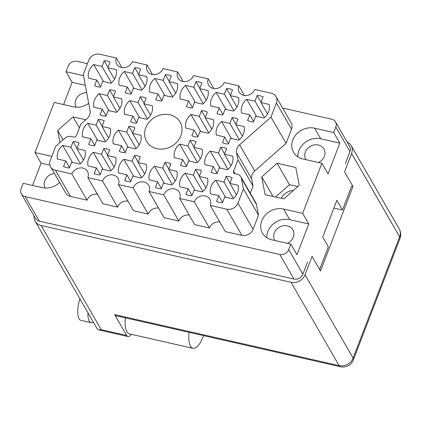<?xml version="1.0" encoding="UTF-8"?>
<svg xmlns="http://www.w3.org/2000/svg" width="421" height="421" viewBox="0 0 421 421"><rect width="100%" height="100%" fill="white"/><g stroke="black" fill="none" stroke-linecap="round" stroke-linejoin="round"><path stroke-width="0.63" d="M257.199 95.52L255.015 101.208L246.732 99.33A14.609 12.651 -30 0 0 241.512 112.933L249.79 114.817L247.606 120.506A14.609 12.651 -30 0 0 253.526 121.853L255.71 116.159L263.988 118.043A14.609 12.651 -30 0 0 268.624 111.702A14.609 12.651 -30 0 0 269.214 104.434L260.931 102.556L263.114 96.862A14.609 12.651 -30 0 0 257.199 95.52L261.062 102.214M232.055 117.675L229.871 123.369L221.593 121.485A14.609 12.651 -30 0 0 216.368 135.094L224.651 136.972L222.467 142.666A14.609 12.651 -30 0 0 228.382 144.008L230.566 138.32L238.849 140.204A14.609 12.651 -30 0 0 243.48 133.857A14.609 12.651 -30 0 0 244.069 126.595L235.792 124.711L237.976 119.022A14.609 12.651 -30 0 0 232.055 117.675L235.918 124.374M201.454 110.718L199.27 116.412L190.987 114.528A14.609 12.651 -30 0 0 185.761 128.137L194.044 130.021L191.86 135.709A14.609 12.651 -30 0 0 197.775 137.057L199.959 131.363L208.242 133.246A14.609 12.651 -30 0 0 212.879 126.9A14.609 12.651 -30 0 0 213.468 119.638L205.185 117.759L207.369 112.065A14.609 12.651 -30 0 0 201.454 110.718L205.316 117.417M140.24 96.809L138.056 102.498L129.779 100.619A14.609 12.651 -30 0 0 124.553 114.223L132.836 116.107L130.652 121.801A14.609 12.651 -30 0 0 136.567 123.142L138.751 117.454L147.034 119.332A14.609 12.651 -30 0 0 151.665 112.991A14.609 12.651 -30 0 0 152.255 105.729L143.977 103.845L146.161 98.151A14.609 12.651 -30 0 0 140.24 96.809L144.103 103.503M109.639 89.852L107.455 95.546L99.172 93.662A14.609 12.651 -30 0 0 93.946 107.271L102.229 109.15L100.045 114.844A14.609 12.651 -30 0 0 105.96 116.185L108.144 110.497L116.428 112.375A14.609 12.651 -30 0 0 121.064 106.034A14.609 12.651 -30 0 0 121.653 98.772L113.37 96.888L115.554 91.199A14.609 12.651 -30 0 0 109.639 89.852L113.502 96.551M226.593 88.563L224.409 94.251L216.131 92.373A14.609 12.651 -30 0 0 210.905 105.976L219.188 107.86L217.004 113.554A14.609 12.651 -30 0 0 222.919 114.896L225.103 109.207L233.387 111.086A14.609 12.651 -30 0 0 238.018 104.745A14.609 12.651 -30 0 0 238.607 97.483L230.329 95.599L232.513 89.91A14.609 12.651 -30 0 0 226.593 88.563L230.455 95.257M195.991 81.606L193.807 87.3L185.524 85.416A14.609 12.651 -30 0 0 180.299 99.024L188.582 100.903L186.398 106.597A14.609 12.651 -30 0 0 192.313 107.939L194.502 102.25L202.78 104.129A14.609 12.651 -30 0 0 207.416 97.788A14.609 12.651 -30 0 0 208.006 90.526L199.722 88.642L201.906 82.953A14.609 12.651 -30 0 0 195.991 81.606L199.854 88.305M165.385 74.649L163.201 80.343L154.917 78.459A14.609 12.651 -30 0 0 149.697 92.067L157.98 93.951L155.791 99.64A14.609 12.651 -30 0 0 161.711 100.987L163.895 95.293L172.178 97.177A14.609 12.651 -30 0 0 176.809 90.831A14.609 12.651 -30 0 0 177.399 83.569L169.116 81.685L171.305 75.996A14.609 12.651 -30 0 0 165.385 74.649L169.247 81.348M134.783 67.697L132.594 73.386L124.316 71.507A14.609 12.651 -30 0 0 119.09 85.11L127.374 86.994L125.19 92.683A14.609 12.651 -30 0 0 131.105 94.03L133.289 88.336L141.572 90.22A14.609 12.651 -30 0 0 146.203 83.874A14.609 12.651 -30 0 0 146.792 76.611L138.514 74.733L140.698 69.039A14.609 12.651 -30 0 0 134.783 67.697L138.646 74.391M73.138 141.588L70.954 147.282L62.676 145.398A14.609 12.651 -30 0 0 57.451 159.006L65.734 160.885L63.55 166.579A14.609 12.651 -30 0 0 69.465 167.926L71.649 162.232L79.932 164.116A14.609 12.651 -30 0 0 84.563 157.77A14.609 12.651 -30 0 0 85.153 150.507L76.875 148.624L79.059 142.935A14.609 12.651 -30 0 0 73.138 141.588L77.001 148.287M103.745 148.545L101.561 154.239L93.278 152.355A14.609 12.651 -30 0 0 88.057 165.963L96.335 167.842L94.151 173.536A14.609 12.651 -30 0 0 100.072 174.878L102.256 169.189L110.534 171.068A14.609 12.651 -30 0 0 115.17 164.727A14.609 12.651 -30 0 0 115.759 157.465L107.476 155.581L109.66 149.892A14.609 12.651 -30 0 0 103.745 148.545L107.608 155.244M134.352 155.502L132.168 161.19L123.885 159.312A14.609 12.651 -30 0 0 118.659 172.915L126.942 174.799L124.758 180.493A14.609 12.651 -30 0 0 130.673 181.835L132.857 176.146L141.14 178.025A14.609 12.651 -30 0 0 145.777 171.684A14.609 12.651 -30 0 0 146.366 164.422L138.083 162.538L140.267 156.844A14.609 12.651 -30 0 0 134.352 155.502L138.214 162.196M164.953 162.459L162.769 168.147L154.486 166.269A14.609 12.651 -30 0 0 149.266 179.872L157.549 181.756L155.36 187.445A14.609 12.651 -30 0 0 161.28 188.792L163.464 183.098L171.747 184.982A14.609 12.651 -30 0 0 176.378 178.641A14.609 12.651 -30 0 0 176.967 171.373L168.689 169.495L170.873 163.801A14.609 12.651 -30 0 0 164.953 162.459L168.816 169.153M195.56 169.41L193.376 175.104L185.093 173.22A14.609 12.651 -30 0 0 179.872 186.829L188.15 188.713L185.966 194.402A14.609 12.651 -30 0 0 191.881 195.749L194.07 190.055L202.348 191.939A14.609 12.651 -30 0 0 206.985 185.593A14.609 12.651 -30 0 0 207.574 178.33L199.291 176.452L201.475 170.758A14.609 12.651 -30 0 0 195.56 169.41L199.422 176.11M98.282 119.432L96.099 125.121L87.815 123.242A14.609 12.651 -30 0 0 82.595 136.846L90.873 138.73L88.689 144.424A14.609 12.651 -30 0 0 94.609 145.766L96.793 140.077L105.071 141.956A14.609 12.651 -30 0 0 109.707 135.615A14.609 12.651 -30 0 0 110.297 128.352L102.014 126.468L104.203 120.774A14.609 12.651 -30 0 0 98.282 119.432L102.145 126.126M128.889 126.389L126.705 132.078L118.422 130.2A14.609 12.651 -30 0 0 113.196 143.803L121.48 145.687L119.296 151.376A14.609 12.651 -30 0 0 125.211 152.723L127.395 147.029L135.678 148.913A14.609 12.651 -30 0 0 140.314 142.572A14.609 12.651 -30 0 0 140.903 135.304L132.62 133.425L134.804 127.731A14.609 12.651 -30 0 0 128.889 126.389L132.752 133.083M104.176 60.74L101.993 66.429L93.709 64.55A14.609 12.651 -30 0 0 88.489 78.153L96.767 80.037L94.583 85.726A14.609 12.651 -30 0 0 100.498 87.073L102.687 81.385L110.965 83.263A14.609 12.651 -30 0 0 115.601 76.922A14.609 12.651 -30 0 0 116.191 69.66L107.908 67.776L110.091 62.082A14.609 12.651 -30 0 0 104.176 60.74L108.039 67.434M190.097 140.298L187.913 145.992L179.63 144.108A14.609 12.651 -30 0 0 174.41 157.717L182.688 159.596L180.504 165.29A14.609 12.651 -30 0 0 186.424 166.632L188.608 160.943L196.886 162.827A14.609 12.651 -30 0 0 201.522 156.48A14.609 12.651 -30 0 0 202.112 149.218L193.828 147.334L196.012 141.645A14.609 12.651 -30 0 0 190.097 140.298L193.96 146.997M220.704 147.255L218.52 152.949L210.237 151.065A14.609 12.651 -30 0 0 205.011 164.669L213.294 166.553L211.11 172.247A14.609 12.651 -30 0 0 217.025 173.589L219.209 167.9L227.493 169.779A14.609 12.651 -30 0 0 232.129 163.437A14.609 12.651 -30 0 0 232.718 156.175L224.435 154.291L226.619 148.602A14.609 12.651 -30 0 0 220.704 147.255L224.567 153.949M225.519 197.202L215.699 180.177A14.609 12.651 -30 0 0 210.474 193.786L218.757 195.665L216.573 201.359A14.609 12.651 150 0 0 222.488 202.701L224.672 197.012L232.955 198.896A14.609 12.651 -30 0 0 237.586 192.55A14.609 12.651 -30 0 0 238.175 185.287L229.898 183.403L236.481 194.818M121.958 67.628L116.422 58.024L99.893 54.267A8.988 7.783 -30 0 0 88.705 60.303L83.263 74.475L90.089 110.786A8.988 7.783 150 0 1 89.668 114.98A8.988 7.783 150 0 1 87.063 118.675L80.827 124.169L76.454 135.562A2.247 1.947 150 0 1 73.654 137.067L71.249 136.52A6.741 5.841 -30 0 0 64.808 138.272L55.693 146.303L50.252 160.48A8.988 7.783 -30 0 0 50.625 166.827A8.988 7.783 -30 0 0 55.383 170.221L71.912 173.978L87.015 200.159A8.767 7.589 -30 0 1 97.393 194.176M145.787 127.731A19.329 16.74 -30 0 0 146.592 141.377A19.329 16.74 -30 0 0 164.343 148.866A19.329 16.74 -30 0 0 180.877 135.709A19.329 16.74 -30 0 0 180.072 122.064A19.329 16.74 -30 0 0 162.322 114.575A19.329 16.74 -30 0 0 145.787 127.731M318.439 162.495A10.451 9.051 -30 0 0 324.328 156.333A10.451 9.051 -30 0 0 323.896 148.955A10.451 9.051 -30 0 0 314.298 144.903A10.451 9.051 -30 0 0 305.357 152.018A10.451 9.051 -30 0 0 305.788 159.396A10.451 9.051 -30 0 0 305.946 159.659M287.406 243.349A10.451 9.051 -30 0 0 293.295 237.181A10.451 9.051 -30 0 0 292.858 229.803A10.451 9.051 -30 0 0 283.259 225.756A10.451 9.051 -30 0 0 274.318 232.871A10.451 9.051 -30 0 0 274.755 240.249A10.451 9.051 -30 0 0 274.913 240.507M54.467 173.489A10.451 9.051 -30 0 0 44.784 180.698A10.451 9.051 -30 0 0 45.189 188.029M86.668 92.588A10.451 9.051 -30 0 0 75.817 99.851A10.451 9.051 -30 0 0 76.222 107.176M59.645 182.461A17.529 15.182 150 0 1 42.247 187.629L23.171 183.293L21.05 188.813A7.194 6.231 -30 0 0 21.35 193.892A7.194 6.231 -30 0 0 25.155 196.607L279.791 254.479A7.194 6.231 -30 0 0 288.738 249.653L290.858 244.133L296.979 254.742L308.788 223.977L302.667 213.368L321.897 163.28L328.017 173.894L339.826 143.129L333.706 132.52L335.821 127A7.194 6.231 -30 0 0 335.526 121.922A7.194 6.231 -30 0 0 331.716 119.206L282.633 108.05M87.41 63.676L77.085 61.329A7.194 6.231 -30 0 0 68.134 66.155L66.013 71.681L83.484 75.648M290.858 244.133L271.782 239.796A17.529 15.182 -30 0 1 262.504 233.176A17.529 15.182 -30 0 1 265.051 215.399A17.529 15.182 -30 0 1 283.591 209.032L302.667 213.368M321.897 163.28L302.82 158.949A17.529 15.182 150 0 1 293.537 152.323A17.529 15.182 150 0 1 296.089 134.552A17.529 15.182 150 0 1 314.629 128.184L333.706 132.52M32.543 185.424L41.1 163.137L34.98 152.528L54.204 102.44L73.28 106.776A17.529 15.182 -30 0 0 88.684 103.298M34.98 152.528L51.83 156.359M265.072 194.639L283.801 198.896L299.184 185.351L295.837 167.542L277.107 163.285L261.725 176.836L265.072 194.639M85.784 119.801L73.075 116.912L57.693 130.463L59.961 142.545M250.29 193.213L253.037 186.056L251.679 178.841L236.576 152.655A8.988 7.783 150 0 1 239.602 144.766L254.705 170.952A8.988 7.783 -30 0 0 251.679 178.841M240.823 176.794L255.926 202.98A6.741 5.841 150 0 1 256.521 204.595L241.417 178.415A6.741 5.841 -30 0 0 240.823 176.794A6.741 5.841 -30 0 0 237.249 174.252L234.839 173.699A2.247 1.947 150 0 1 233.65 172.852A2.247 1.947 150 0 1 233.56 171.268L237.933 159.875L236.576 152.655M253.063 229.324A8.988 7.783 150 0 1 241.875 235.36L225.351 231.603L210.242 205.416L226.772 209.174A8.988 7.783 -30 0 0 237.96 203.138L253.063 229.324L258.505 215.152L256.521 204.595M189.203 215.042A8.767 7.589 150 0 0 178.83 221.03L164.137 217.689L149.034 191.508L163.727 194.844A8.767 7.589 150 0 1 171.226 188.876A8.767 7.589 150 0 1 179.272 192.271A8.767 7.589 150 0 1 179.641 198.459L194.744 224.646L209.432 227.982A8.767 7.589 150 0 1 219.809 221.999M148.224 214.073L133.12 187.887L118.427 184.551L133.536 210.732L148.224 214.073A8.767 7.589 150 0 1 158.601 208.09M127.995 201.133A8.767 7.589 -30 0 0 117.622 207.116L102.514 180.93L87.826 177.594A8.767 7.589 -30 0 0 87.463 171.405A8.767 7.589 -30 0 0 79.411 168.011A8.767 7.589 -30 0 0 71.912 173.978M87.826 177.594L102.929 203.78L117.622 207.116M55.383 170.221L70.486 196.407L87.015 200.159M70.486 196.407A8.988 7.783 150 0 1 65.729 193.007L50.625 166.827M276.039 96.62L291.143 122.8A8.988 7.783 150 0 1 291.516 129.147L276.413 102.966A8.988 7.783 -30 0 0 276.039 96.62A8.988 7.783 -30 0 0 271.282 93.22L254.752 89.468A8.767 7.589 -30 0 1 247.253 95.43A8.767 7.589 -30 0 1 239.202 92.036A8.767 7.589 -30 0 1 238.839 85.847L244.38 95.451M254.705 170.952L286.08 143.324L291.516 129.147M307.509 262.157L302.888 274.182A7.194 6.231 150 0 1 293.937 279.012L39.306 221.136A7.194 6.231 150 0 1 35.501 218.42L21.35 193.892M34.069 215.941A11.235 9.73 -30 0 0 35.169 221.257L97.167 328.738L98.751 329.906L101.198 329.659L126.7 335.453L114.686 314.624L339.121 365.633L291.058 282.312A11.235 9.73 -30 0 0 305.041 274.766L312.082 256.431L320.507 271.029L352.977 186.435L351.651 186.129L342.494 209.99L336.879 200.259L322.723 237.134L328.338 246.869L319.639 269.529M335.526 121.922L349.672 146.45A7.194 6.231 150 0 1 349.972 151.528L345.357 163.559M63.582 104.571L72.133 82.29L66.013 71.681M342.494 209.99L333.89 208.037M215.699 180.177L223.977 182.061L226.166 176.367L230.029 183.067M226.166 176.367A14.609 12.651 150 0 1 232.082 177.715L229.898 183.403M133.12 187.887A8.767 7.589 150 0 1 140.619 181.919A8.767 7.589 150 0 1 148.671 185.319A8.767 7.589 150 0 1 149.034 191.508M178.83 221.03L163.727 194.844M179.641 198.459L194.328 201.801A8.767 7.589 150 0 1 201.827 195.833A8.767 7.589 150 0 1 209.879 199.228A8.767 7.589 150 0 1 210.242 205.416M209.432 227.982L194.328 201.801M237.96 203.138L243.401 188.966L241.417 178.415M258.505 215.152L243.401 188.966M253.037 186.056L237.933 159.875M286.08 143.324L270.971 117.138L239.602 144.766M270.971 117.138L276.413 102.966M213.773 88.494L208.237 78.89A8.767 7.589 -30 0 0 208.6 85.079A8.767 7.589 -30 0 0 216.652 88.478A8.767 7.589 -30 0 0 224.151 82.511L238.839 85.847M183.167 81.537L177.63 71.938A8.767 7.589 -30 0 0 177.994 78.127A8.767 7.589 -30 0 0 186.045 81.521A8.767 7.589 -30 0 0 193.544 75.554L208.237 78.89M152.565 74.585L147.024 64.981A8.767 7.589 150 0 0 147.392 71.17A8.767 7.589 150 0 0 155.438 74.564A8.767 7.589 150 0 0 162.938 68.597L177.63 71.938M116.422 58.024A8.767 7.589 150 0 0 116.785 64.213A8.767 7.589 150 0 0 124.837 67.607A8.767 7.589 150 0 0 132.336 61.64L147.024 64.981M118.427 184.551A8.767 7.589 -30 0 0 118.064 178.362A8.767 7.589 -30 0 0 110.013 174.968A8.767 7.589 -30 0 0 102.514 180.93M63.076 139.798L57.693 130.463M79.401 127.884L73.075 116.912M273.04 196.449L261.725 176.836M297.773 186.592L289.459 184.703L275.487 197.007M289.459 184.703L277.107 163.285M281.207 198.307A13.483 11.677 150 0 1 293.463 190.387M41.1 163.137L49.936 165.148M308.788 223.977L289.711 219.646A17.529 15.182 -30 0 0 266.851 237.733M297.889 156.886A17.529 15.182 150 0 1 320.749 138.793L314.629 128.184M339.826 143.129L320.749 138.793M72.133 82.29L85.295 85.279M223.977 182.061L233.445 198.47M218.757 195.665L222.62 202.364M218.52 152.949L227.982 169.358M220.057 168.09L210.237 151.065M213.294 166.553L217.157 173.252M224.435 154.291L231.018 165.706M187.913 145.992L197.381 162.401M189.455 161.132L179.63 144.108M182.688 159.596L186.55 166.295M193.828 147.334L200.412 158.749M101.993 66.429L111.46 82.842M103.529 81.574L93.709 64.55M96.767 80.037L100.63 86.731M107.908 67.776L114.491 79.19M126.705 132.078L136.172 148.492M128.242 147.224L118.422 130.2M121.48 145.687L125.342 152.381M132.62 133.425L139.204 144.84M96.099 125.121L105.566 141.535M97.64 140.267L87.815 123.242M90.873 138.73L94.736 145.424M102.014 126.468L108.597 137.883M193.376 175.104L202.843 191.513M194.912 190.25L185.093 173.22M188.15 188.713L192.013 195.407M199.291 176.452L205.874 187.861M162.769 168.147L172.236 184.561M164.311 183.293L154.486 166.269M157.549 181.756L161.411 188.45M168.689 169.495L175.273 180.909M132.168 161.19L141.63 177.604M133.704 176.336L123.885 159.312M126.942 174.799L130.805 181.493M138.083 162.538L144.666 173.952M101.561 154.239L111.028 170.647M103.098 169.379L93.278 152.355M96.335 167.842L100.198 174.541M107.476 155.581L114.059 166.995M70.954 147.282L80.422 163.69M72.496 162.427L62.676 145.398M65.734 160.885L69.597 167.584M76.875 148.624L83.458 160.038M132.594 73.386L142.061 89.799M134.136 88.531L124.316 71.507M127.374 86.994L131.236 93.688M138.514 74.733L145.098 86.147M163.201 80.343L172.668 96.751M164.743 95.488L154.917 78.459M157.98 93.951L161.843 100.645M169.116 81.685L175.699 93.099M193.807 87.3L203.275 103.708M195.344 102.44L185.524 85.416M188.582 100.903L192.444 107.602M199.722 88.642L206.306 100.056M224.409 94.251L233.876 110.665M225.951 109.397L216.131 92.373M219.188 107.86L223.051 114.559M230.329 95.599L236.912 107.013M107.455 95.546L116.917 111.954M108.992 110.686L99.172 93.662M102.229 109.15L106.092 115.849M113.37 96.888L119.953 108.302M138.056 102.498L147.524 118.911M139.598 117.643L129.779 100.619M132.836 116.107L136.699 122.8M143.977 103.845L150.56 115.259M199.27 116.412L208.732 132.82M200.806 131.557L190.987 114.528M194.044 130.021L197.907 136.714M205.185 117.759L211.768 129.168M229.871 123.369L239.339 139.777M231.413 138.509L221.593 121.485M224.651 136.972L228.514 143.672M235.792 124.711L242.375 136.125M255.015 101.208L264.483 117.622M256.557 116.354L246.732 99.33M249.79 114.817L253.653 121.511M260.931 102.556L267.514 113.97M125.379 317.86A21.35 7.794 102.8 0 0 126.884 331.774A21.35 7.794 102.8 0 0 129.342 333.858L193.002 348.33A21.35 7.794 102.8 0 0 203.069 336.758L203.506 335.616M189.04 332.327A21.35 7.794 102.8 0 0 190.539 346.241A21.35 7.794 102.8 0 0 193.002 348.33M93.373 322.16A16.293 5.947 -77.2 0 1 91.157 322.675L80.958 320.36A16.293 5.947 -77.2 0 1 79.08 318.765A16.293 5.947 -77.2 0 1 79.958 298.91M91.157 322.675A16.293 5.947 -77.2 0 1 89.284 321.086A16.293 5.947 -77.2 0 1 87.963 312.787M35.169 221.257A11.235 9.73 -30 0 0 41.116 225.503L101.198 329.659M291.058 282.312L41.116 225.503M305.041 274.766L353.108 358.092L399.661 236.818L351.598 153.491L344.557 171.831L352.977 186.435M351.598 153.491A11.235 9.73 -30 0 0 351.13 145.561A11.235 9.73 -30 0 0 347.078 141.945M126.7 335.453A11.235 4.105 102.8 0 0 127.995 336.553A11.235 4.105 102.8 0 0 131.336 334.311M399.95 238.523A11.235 11.235 0 0 0 399.192 228.882A11.235 9.73 150 0 1 399.661 236.818A11.235 3.842 -159 0 1 399.95 238.523L353.398 359.802A11.235 3.842 -159 0 0 353.108 358.092A11.235 9.73 150 0 1 339.121 365.633A11.235 4.105 -77.2 0 0 340.415 366.733L115.98 315.724A11.235 4.105 -77.2 0 1 114.686 314.624M288.738 249.653L302.888 274.182M349.972 151.528L335.821 127M293.937 279.012L279.791 254.479M25.155 196.607L39.306 221.136M241.875 235.36L226.772 209.174M233.56 171.268L234.981 173.731M289.711 219.646L283.591 209.032M127.995 336.553L98.751 329.906M399.192 228.882L351.13 145.561M340.415 366.733A11.235 11.235 0 0 0 353.398 359.802"/></g></svg>
